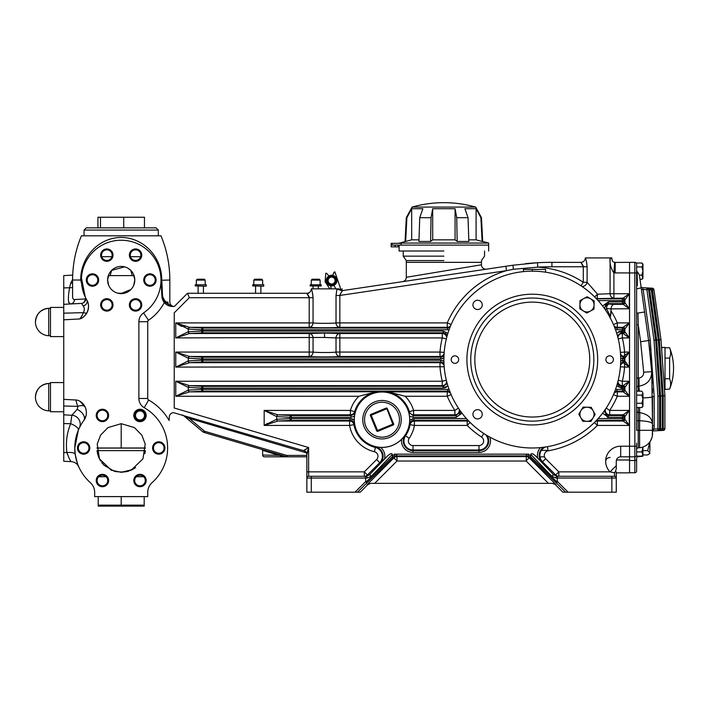 <?xml version="1.0" encoding="UTF-8"?>
<svg xmlns="http://www.w3.org/2000/svg" width="709" height="709" viewBox="0 0 709 709"><rect width="100%" height="100%" fill="white"/><g stroke="black" fill="none" stroke-linecap="round" stroke-linejoin="round"><path stroke-width="1.06" d="M123.783 293.366L117.836 293.189L121 293.606L130.81 289.627C133.416 286.95 134.737 283.751 134.799 280.02A13.595 13.595 0 0 0 121.204 266.424A13.595 13.595 0 0 0 107.608 280.02A13.595 13.595 0 0 0 121.204 293.615A13.595 13.595 0 0 0 134.799 280.02L133.7 285.373M108.707 274.667L107.608 280.02L108.707 285.373L107.608 280.02L108.202 276.049L110.152 275.597L111.597 270.404L124.571 266.85L111.597 270.404M108.61 415.447A6.186 6.186 0 0 0 102.415 409.261A6.186 6.186 0 0 0 96.229 415.447A6.186 6.186 0 0 0 102.415 421.642A6.186 6.186 0 0 0 108.61 415.447M146.178 415.447A6.186 6.186 0 0 0 139.992 409.261A6.186 6.186 0 0 0 133.797 415.447A6.186 6.186 0 0 0 139.992 421.642A6.186 6.186 0 0 0 146.178 415.447M146.178 480.525A6.186 6.186 0 0 0 139.992 474.339A6.186 6.186 0 0 0 133.797 480.525A6.186 6.186 0 0 0 139.992 486.72A6.186 6.186 0 0 0 146.178 480.525M89.821 447.991A6.186 6.186 0 0 0 83.635 441.804A6.186 6.186 0 0 0 77.441 447.991A6.186 6.186 0 0 0 83.635 454.177A6.186 6.186 0 0 0 89.821 447.991M98.657 280.02A6.186 6.186 0 0 0 92.471 273.834A6.186 6.186 0 0 0 86.285 280.02A6.186 6.186 0 0 0 92.471 286.206A6.186 6.186 0 0 0 98.657 280.02M113.023 304.897A6.186 6.186 0 0 0 106.837 298.711A6.186 6.186 0 0 0 100.651 304.897A6.186 6.186 0 0 0 106.837 311.091A6.186 6.186 0 0 0 113.023 304.897M113.023 255.134A6.186 6.186 0 0 0 106.837 248.948A6.186 6.186 0 0 0 100.651 255.134A6.186 6.186 0 0 0 106.837 261.32A6.186 6.186 0 0 0 113.023 255.134M96.894 447.991L121.204 447.991L121.204 423.681L134.426 427.589L141.835 435.14L145.203 444.082L142.934 458.883L131.156 470.173L121.204 472.3L111.251 470.173L99.473 458.883L97.204 444.082L100.572 435.14L107.981 427.589L121.204 423.681L121.204 428.413M160.961 278.513L161.9 296.38L164.293 302.548A48.62 48.62 0 0 1 148.5 320.255A1.772 1.772 0 0 0 147.729 321.718L147.729 398.476A1.772 1.772 0 0 0 148.615 400.018L144.228 407.693A10.608 10.608 0 0 1 138.884 398.476L138.884 321.718A10.608 10.608 0 0 1 143.537 312.944A39.784 39.784 0 0 0 121.204 240.236A39.784 39.784 0 0 0 86.755 299.907A13.258 13.258 0 0 1 80.791 318.598A4.422 4.422 0 0 1 79.178 318.988L63.739 319.803L63.739 399.362L75.863 400A8.845 8.845 0 0 1 79.922 401.232A13.258 13.258 0 0 1 83.822 420.481A46.413 46.413 0 0 0 90.265 482.581A13.258 13.258 0 0 1 94.678 492.471L94.678 496.61L147.729 496.61L147.729 492.471A13.258 13.258 0 0 1 152.143 482.581A46.413 46.413 0 0 0 144.228 407.693A10.608 10.608 0 0 1 141.215 405.114M141.756 255.134A6.186 6.186 0 0 0 135.57 248.948A6.186 6.186 0 0 0 129.384 255.134A6.186 6.186 0 0 0 135.57 261.32A6.186 6.186 0 0 0 141.756 255.134M156.122 280.02A6.186 6.186 0 0 0 149.936 273.834A6.186 6.186 0 0 0 143.75 280.02A6.186 6.186 0 0 0 149.936 286.206A6.186 6.186 0 0 0 156.122 280.02M141.756 304.897A6.186 6.186 0 0 0 135.57 298.711A6.186 6.186 0 0 0 129.384 304.897A6.186 6.186 0 0 0 135.57 311.091A6.186 6.186 0 0 0 141.756 304.897M108.61 480.525A6.186 6.186 0 0 0 102.415 474.339A6.186 6.186 0 0 0 96.229 480.525A6.186 6.186 0 0 0 102.415 486.72A6.186 6.186 0 0 0 108.61 480.525M164.967 447.991A6.186 6.186 0 0 0 158.772 441.804A6.186 6.186 0 0 0 152.586 447.991A6.186 6.186 0 0 0 158.772 454.177A6.186 6.186 0 0 0 164.967 447.991M97.115 415.447A5.309 5.309 0 0 0 102.415 420.756A5.309 5.309 0 0 0 107.724 415.447A5.309 5.309 0 0 0 102.415 410.148A5.309 5.309 0 0 0 97.115 415.447M134.683 415.447A5.309 5.309 0 0 0 139.992 420.756A5.309 5.309 0 0 0 145.292 415.447A5.309 5.309 0 0 0 139.992 410.148A5.309 5.309 0 0 0 134.683 415.447M134.683 480.525A5.309 5.309 0 0 0 139.992 485.833A5.309 5.309 0 0 0 145.292 480.525A5.309 5.309 0 0 0 139.992 475.225A5.309 5.309 0 0 0 134.683 480.525M78.327 447.991A5.309 5.309 0 0 0 83.635 453.29A5.309 5.309 0 0 0 88.935 447.991A5.309 5.309 0 0 0 83.635 442.682A5.309 5.309 0 0 0 78.327 447.991M87.172 280.02A5.309 5.309 0 0 0 92.471 285.319A5.309 5.309 0 0 0 97.78 280.02A5.309 5.309 0 0 0 92.471 274.711A5.309 5.309 0 0 0 87.172 280.02M101.538 304.897A5.309 5.309 0 0 0 106.837 310.205A5.309 5.309 0 0 0 112.146 304.897A5.309 5.309 0 0 0 106.837 299.597A5.309 5.309 0 0 0 101.538 304.897M101.538 255.134A5.309 5.309 0 0 0 106.837 260.442A5.309 5.309 0 0 0 112.146 255.134A5.309 5.309 0 0 0 106.837 249.834A5.309 5.309 0 0 0 101.538 255.134M121.204 423.681L121.204 447.991L145.513 447.991M136.296 476.723L143.688 476.723L136.296 476.723M81.473 278.025L85.266 297.089A4.422 4.422 0 0 1 81.508 303.399L63.739 304.329L63.739 275.597L72.681 275.127M70.714 460.965L71.192 461.639C70.386 461.231 68.968 458.209 66.938 452.581C65.609 442.62 66.85 432.986 70.678 423.69A8.845 2.978 -157.3 0 1 78.371 430.115L74.791 447.991L75.234 454.38C77.068 462.578 78.256 466.735 78.805 466.876A8.845 8.845 0 0 0 71.192 461.639L63.739 461.249L63.739 399.362M130.261 255.134A5.309 5.309 0 0 0 135.57 260.442A5.309 5.309 0 0 0 140.869 255.134A5.309 5.309 0 0 0 135.57 249.834A5.309 5.309 0 0 0 130.261 255.134M144.627 280.02A5.309 5.309 0 0 0 149.936 285.319A5.309 5.309 0 0 0 155.236 280.02A5.309 5.309 0 0 0 149.936 274.711A5.309 5.309 0 0 0 144.627 280.02M130.261 304.897A5.309 5.309 0 0 0 135.57 310.205A5.309 5.309 0 0 0 140.869 304.897A5.309 5.309 0 0 0 135.57 299.597A5.309 5.309 0 0 0 130.261 304.897M97.115 480.525A5.309 5.309 0 0 0 102.415 485.833A5.309 5.309 0 0 0 107.724 480.525A5.309 5.309 0 0 0 102.415 475.225A5.309 5.309 0 0 0 97.115 480.525M153.472 447.991A5.309 5.309 0 0 0 158.772 453.29A5.309 5.309 0 0 0 164.08 447.991A5.309 5.309 0 0 0 158.772 442.682A5.309 5.309 0 0 0 153.472 447.991M68.578 302.052L70.466 303.975A4.422 4.245 87 0 0 74.48 299.561C73.169 299.623 72.54 298.409 72.584 295.937L72.584 280.02A114.929 114.929 0 0 1 81.42 235.813L160.987 235.813A114.929 114.929 0 0 1 169.823 280.02A114.929 114.929 0 0 0 160.987 235.813M74.48 299.561L85.7 298.923L74.48 299.561M84.725 295.883L80.684 280.02C80.596 257.863 97.496 238.366 120.051 237.471C142.819 236.983 160.686 255.816 161.67 277.786L162.556 296.149C164.222 300.776 166.012 302.725 167.918 302.007C170.452 302.149 170.452 302.149 167.918 302.007C170.452 302.149 170.452 302.149 167.918 302.007C170.452 302.149 170.452 302.149 167.918 302.007C170.452 302.149 170.452 302.149 167.918 302.007C170.452 302.149 170.452 302.149 167.918 302.007C170.452 302.149 170.452 302.149 167.918 302.007A4.422 4.245 93 0 0 171.941 306.421A10.608 10.608 0 0 1 164.293 302.548M79.178 318.988C80.241 318.749 81.659 316.639 83.432 312.651C84.681 309.789 84.593 307.546 83.157 305.916L81.508 303.399L70.466 303.975C68.011 303.753 67.718 298.338 69.588 287.748L70.678 283.139A4.422 3.022 -163.5 0 0 72.584 283.024M63.739 287.907L69.588 287.748A4.422 2.331 -172.3 0 0 72.584 287.287M63.739 319.803L63.739 304.329M81.606 303.558L83.104 303.009M83.822 302.601L85.7 298.923M83.157 305.916A4.422 3.687 150 0 0 86.755 299.907C88.935 303.346 89.068 307.511 87.163 312.403C84.938 315.895 82.811 317.96 80.791 318.598L80.906 318.545M63.739 313.174L83.432 312.651A4.422 1.95 -153.8 0 0 87.163 312.403L88.297 308.982M85.621 297.807L85.266 297.089A4.422 4.422 0 0 1 81.508 303.399M82.35 315.266L81.73 316.32M83.972 316.542L84.867 315.691M85.727 314.69L87.163 312.403M88.492 305.579L88.288 304.01M87.889 302.477L86.755 299.907M63.739 423.565L70.678 423.69L71.848 415.261L63.739 414.836M75.234 454.38A8.845 2.942 172.1 0 0 66.938 452.581L67.479 454.504M69.526 459.069L70.173 460.141M72.185 414.809L71.76 415.846M79.311 428.014L79.355 427.917A8.845 8.845 0 0 0 71.848 415.261L77.157 409.377L77.83 406.753M79.922 401.232L85.177 407.072A8.845 3.944 155.2 0 0 77.609 406.363A8.845 3.944 -24.8 0 1 85.177 407.072A13.258 13.258 0 0 1 83.822 420.481L86.028 415.74M86.321 414.003L86.392 412.248M84.061 405.114A13.258 13.258 0 0 1 84.681 406.097M77.157 409.377A8.845 5.344 -143.7 0 1 83.822 420.481C86.702 416.298 87.154 411.832 85.177 407.072L84.079 405.14M63.739 406L77.609 406.363L75.863 400M148.615 400.018A55.258 55.258 0 0 1 169.123 420.481L169.309 416.848A4.422 4.422 0 0 1 173.492 412.665L303.753 450.72M174.246 306.536L187.504 293.278L174.246 306.536L171.941 306.421L163.327 301.165M164.178 302.415L163.336 301.183M162.556 296.149L161.9 296.38L162.512 299.42L161.9 296.468M162.051 297.709L162.361 298.959M162.813 300.164L163.362 301.228M166.26 304.409L167.794 305.331M169.3 305.942L171.941 306.421M165.206 301.068L162.902 297.984M159.933 267.594L158.32 263.057M157.69 264.165C154.128 257.243 154.128 257.243 157.69 264.165M159.463 269.101L158.134 265.237M162.671 297.115L163.221 298.755M163.602 299.411L164.391 300.394M85.993 261.506L85.975 261.532C87.73 258.413 87.73 258.413 85.975 261.532M70.678 283.139L72.584 279.488L70.678 283.139M97.594 453.778L97.036 450.64L145.372 450.64L144.831 453.725M127.886 471.361L135.596 467.577M135.472 467.674L132.388 469.58M132.246 469.65L121.204 472.3L111.251 470.173M128.754 471.095L127.975 471.343M114.521 471.361L104.161 465.326M104.046 465.21L101.653 462.436M100.722 461.08L100.253 460.318M100.111 460.088L99.021 457.943M98.897 457.659L98.666 457.101M98.498 456.676L97.629 453.92M100.775 476.723L99.074 476.723M134.205 276.049L132.255 275.597L134.205 276.049L134.799 280.02L133.593 274.436M127.815 268.135L130.81 270.404L127.806 268.135M129.543 269.278L130.279 269.899L129.543 269.278M98.719 476.723L106.111 476.723L98.719 476.723M127.088 471.574L121.204 472.291M130.81 270.404L132.255 275.597L110.152 275.597M135.481 415.447A4.511 4.511 0 0 0 139.992 419.958A4.511 4.511 0 0 0 144.494 415.447A4.511 4.511 0 0 0 139.992 410.945A4.511 4.511 0 0 0 135.481 415.447M131.892 271.618L131.147 271.618L131.892 271.618M110.515 271.618L111.26 271.618L110.515 271.618M84.07 230.071L86.285 227.855L156.122 227.855L158.337 230.071L84.07 230.071L84.07 235.813M144.459 227.855L144.459 217.246L97.948 217.246L97.948 227.855M100.474 217.246L100.474 227.855M123.729 217.246L123.729 227.855M101.768 256.693L111.907 256.693M130.5 256.693L140.639 256.693M98.214 506.102L144.193 506.102L144.193 505.145L98.214 505.145L98.214 505.889M98.214 496.61L98.214 505.145M121.204 496.61L121.204 505.145M144.193 496.61L144.193 505.145M44.57 309.089L40.954 311.029M37.914 314.167L36.097 317.845M44.57 384.234L40.954 386.175M37.914 389.312L36.097 392.99M63.739 411.743L50.481 411.743L50.481 382.568L63.739 382.568M48.708 397.155L48.708 383.454C40.617 384.473 36.203 389.037 35.45 397.155A13.71 13.71 0 0 0 48.708 410.857L48.708 397.155M63.739 336.598L50.481 336.598L50.481 307.422L63.739 307.422M48.708 322.01L48.708 308.309C40.617 309.328 36.203 313.892 35.45 322.01A13.71 13.71 0 0 0 48.708 335.712L48.708 322.01M486.525 269.154A4.422 4.422 0 0 1 481.455 264.785L406.31 277.29L481.455 264.785L481.455 262.339L406.31 262.339L406.31 277.29A4.422 4.422 0 0 1 402.544 281.659M616.272 472.859L629.539 472.859L629.539 272.947L613.905 272.903L614.668 262.321C613.01 262.126 612.115 261.045 612 259.051A4.422 4.422 0 0 1 611.858 257.916L610.077 257.916L612 259.051A4.422 4.422 0 0 1 611.858 257.916M413.108 420.402L413.843 420.34L413.843 418.576L409.731 420.136L409.483 424.062L410.077 424.673L409.483 424.062L409.731 420.136A27.74 27.74 0 0 0 409.51 416.156L408.818 412.284L413.072 415.527L413.072 417.291L409.51 416.156L409.421 415.527M404.254 436.345L401.604 439.314A27.74 27.74 0 0 1 380.689 447.406L376.727 446.989M354.278 420.774L354.518 424.062L353.924 424.673L354.518 424.062L354.323 421.722M306.855 456.826L264.422 456.826A1.772 1.772 0 0 1 262.649 455.063L279.222 455.329M556.53 483.121L529.543 457.216L526.415 455.922L526.415 454.159L528.781 454.629L530.802 455.976L530.607 456.631L557.132 482.076L557.318 481.42L568.095 492.188L565.596 492.188L556.53 483.121L557.132 482.076M393.974 456.826L394.886 455.922L396.712 455.922L393.592 457.216L392.343 455.967L392.334 454.407L371.365 476.226A1.772 0.629 -136.1 0 0 369.265 474.977L387.584 455.914C390.304 453.494 391.891 452.989 392.334 454.407M409.687 419.701A27.686 27.686 0 0 1 382 447.388A27.686 27.686 0 0 1 354.314 419.701A27.686 27.686 0 0 1 382 392.006A27.686 27.686 0 0 1 409.687 419.701M353.791 416.582L354.491 416.156A27.74 27.74 0 0 0 354.27 420.136L350.157 418.576L351.575 418.735M375.575 446.767L380.689 447.406A11.512 11.512 0 0 1 384.517 458.98L380.219 463.154A9.749 9.749 0 0 0 375.575 446.767L375.424 447.441A9.057 9.057 0 0 1 379.732 462.667L367.422 474.977L369.265 474.977L366.287 476.28L364.302 476.28A4.422 4.405 90 0 0 367.422 474.977L364.302 471.857L364.302 476.28M404.963 435.415A9.749 9.749 0 0 0 413.01 450.667L413.01 452.431A11.512 11.512 0 0 1 401.604 439.314L404.963 435.415L405.53 435.805A28.511 28.511 0 0 0 410.077 424.673A4.422 4.414 140 0 1 414.419 421.031L467.196 421.031A4.422 4.414 -157.7 0 1 469.198 421.509M401.232 419.701A19.232 19.232 0 0 1 382 438.924A19.232 19.232 0 0 1 362.769 419.701A19.232 19.232 0 0 1 382 400.47A19.232 19.232 0 0 1 401.232 419.701M364.541 419.701A17.459 17.459 0 0 0 382 437.161A17.459 17.459 0 0 0 399.459 419.701A17.459 17.459 0 0 0 382 402.242A17.459 17.459 0 0 0 364.541 419.701M459.131 409.217A4.422 4.396 -61.6 0 1 454.894 414.836L413.595 414.836A4.422 4.414 36.8 0 1 409.359 411.663L408.818 412.284L409.359 411.663A28.511 28.511 0 0 0 388.124 391.855L405.131 396.269A32.924 32.924 0 0 1 413.595 410.422L454.894 410.422L458.395 408.118M446.661 381.557A4.422 4.405 -51.8 0 1 442.256 385.661L443.134 386.352L447.219 383.631M447.219 335.534L443.134 332.813L202.827 332.813L189.684 333.505L309.221 333.505A4.422 3.82 -95.2 0 1 313.05 337.918L313.05 352.072C316.099 352.665 332.973 352.665 336.022 352.072A4.422 3.82 -95.2 0 0 339.85 356.485L339.85 352.072L439.997 352.072A92.604 92.604 0 0 1 442.256 337.918L446.342 338.902M443.772 363.3L440.635 361.989L202.827 361.989L189.516 362.689L175.761 367.094L175.761 352.072L189.516 356.476A1.772 1.25 94.6 0 0 188.266 358.24L175.761 352.072L309.221 352.072L309.221 333.505L324.536 333.044L339.85 333.505A4.422 3.82 -84.8 0 0 336.022 337.918L324.536 337.457L175.761 337.918L188.266 331.75L201.578 331.05L201.578 329.765L188.266 329.065L175.761 322.896L189.516 327.31A1.772 1.25 94.6 0 0 188.266 329.065L188.266 331.75A1.772 1.25 -94.6 0 0 189.516 333.514L175.761 337.918L175.761 322.896L180.219 325.617M604.795 309.009A4.422 4.396 118.2 0 1 609.164 304.055L613.905 304.329L612.594 305.012M602.579 305.96L608.402 301.874L608.402 303.638L609.164 304.055A4.422 2.641 92.2 0 0 606.523 308.468L610.396 316.551L611.096 308.902L606.523 308.468A4.422 1.737 -34.9 0 0 605.504 310.028M610.99 313.901L611.096 310.959A92.604 92.604 0 0 1 617.317 322.896L629.308 322.896L624.895 329.082A1.772 1.764 -135 0 0 623.131 327.31L629.308 322.896L629.308 337.918L623.131 333.505A1.772 1.764 -45 0 0 624.895 331.741L629.308 337.918L622.325 337.918A92.604 92.604 0 0 1 624.585 352.072L629.308 352.072L625.932 356.795A1.772 1.134 -135 0 0 624.585 355.448L629.308 352.072L629.308 367.094L624.585 363.717A1.772 1.134 -45 0 0 625.932 362.37L629.308 367.094L624.585 367.094A92.604 92.604 0 0 1 622.325 381.247L622.325 385.661A4.422 4.405 51.8 0 1 617.92 381.557M618.239 380.263L622.325 381.247L629.308 381.247L624.895 387.424A1.772 1.764 -135 0 0 623.131 385.661L629.308 381.247L629.308 396.269L623.131 391.855A1.772 1.764 -45 0 0 624.895 390.083L629.308 396.269L617.317 396.269A92.604 92.604 0 0 1 609.687 410.422L609.687 414.836A4.422 4.396 61.6 0 1 605.451 409.217M308.628 293.278L187.504 293.278L189.338 297.7L174.246 312.793L174.246 408.021L308.628 447.539L306.855 454.788M337.652 288.855L342.872 290.548C342.022 291.009 341.011 292.649 339.85 295.467L336.022 295.467L336.97 288.855L311.278 288.855A4.422 4.422 0 0 1 306.855 293.278L309.221 297.7L189.338 297.7M340.338 293.916L339.85 295.467L339.85 322.896L447.264 322.896L451.119 324.562M450.596 325.794A4.422 4.414 -33.3 0 1 447.264 327.31L339.85 327.31C335.791 327.904 313.289 327.904 309.221 327.31L189.684 327.31A1.772 1.25 93 0 0 188.434 329.082M606.177 408.118L609.687 410.422L629.308 410.422L624.895 416.6A1.772 1.764 -135 0 0 623.131 414.836L629.308 410.422L629.308 425.444L623.131 421.031A1.772 1.764 -45 0 0 624.895 419.258L629.308 425.444L597.386 425.444A92.604 92.604 0 0 1 548.146 450.818L547.428 446.688M595.383 421.509A4.422 4.414 157.7 0 1 597.386 421.031L597.386 425.444L594.434 422.458M598.139 418.576L622.44 418.576L622.44 420.34L597.102 420.34L597.386 421.031L623.131 421.031L622.44 420.34A1.772 1.764 -45 0 0 624.204 418.576L624.895 419.258L624.895 416.6L624.204 417.291A1.772 1.764 -135 0 0 622.44 415.527L623.131 414.836L609.687 414.836L608.402 415.527L622.44 415.527L622.44 417.291L608.402 417.291L602.579 413.205M597.102 419.71L596.473 420.384M607.285 417.193L608.402 417.291L608.402 415.527L609.687 414.836M603.979 411.317L608.402 415.527M613.985 393.371A4.422 4.414 146.7 0 1 617.317 391.855L617.317 396.269L613.462 394.603M615.456 389.56L616.857 389.401L616.857 391.164L614.632 391.767L616.857 391.164L617.317 391.855L623.131 391.855L622.44 391.164A1.772 1.764 -45 0 0 624.204 389.401L624.895 390.083L624.895 387.424L624.204 388.115A1.772 1.764 -135 0 0 622.44 386.352L623.131 385.661L621.438 386.352L621.438 388.115L616.688 385.891M617.362 383.631L621.438 386.352L620.437 386.237M620.499 365.427A4.422 4.414 137.3 0 1 623.548 362.804L624.585 363.717L623.548 362.804A1.772 1.764 -45.5 0 0 624.895 361.085L625.932 362.37M620.605 363.513L622.874 362.122L623.548 362.804L622.874 362.122A1.772 1.764 -45.5 0 0 624.204 360.411L624.895 361.094L624.895 358.08A1.772 1.764 -134.5 0 0 623.548 356.361L624.585 355.448L623.548 356.361A4.422 4.414 42.7 0 1 620.499 353.747M625.932 356.795L624.204 358.754A1.772 1.764 -134.5 0 0 622.874 357.044L623.548 356.361L622.44 358.754L620.685 358.01M623.601 362.848L623.548 362.804A1.772 1.764 -51.8 0 0 624.895 361.094M622.874 362.122L622.44 360.411L624.204 360.411L624.204 358.754L622.44 358.754L622.44 360.411L620.685 361.156M620.605 355.652L622.874 357.044M617.92 337.608A4.422 4.405 128.2 0 1 622.325 333.505L623.131 333.505L622.44 332.813A1.772 1.764 -45 0 0 624.204 331.05L624.895 331.741L624.895 329.082L624.204 329.765A1.772 1.764 -135 0 0 622.44 328.001L623.131 327.31L617.317 327.31A4.422 4.414 33.3 0 1 613.985 325.794M616.688 333.274L621.438 331.05L621.438 332.813L622.44 332.813L622.44 331.05L624.204 331.05L624.204 329.765L622.44 329.765L622.44 328.001L615.58 327.815M620.437 332.929L621.438 332.813L617.362 335.534M621.438 331.05L622.44 331.05L622.44 329.765L615.456 329.605M616.857 329.765L617.317 327.31L616.857 328.001L614.632 327.398M617.317 327.31L617.317 322.896L613.462 324.562M610.396 316.551L610.015 317.924M610.077 257.916L585.333 257.916C586.024 258.98 586.618 261.922 587.114 266.761L587.114 282.288L597.545 294.182L610.077 293.73L610.077 257.916C609.616 263.686 610.892 268.684 613.905 272.903L613.905 293.73L629.308 293.73L624.895 299.907A1.772 1.764 -135 0 0 623.131 298.143L629.308 293.73L629.308 308.743L623.131 304.329A1.772 1.764 -45 0 0 624.895 302.566L629.308 308.743L611.096 308.902M611.096 308.743C611.504 306.031 612.434 304.56 613.905 304.329L623.131 304.329L622.44 303.638A1.772 1.764 -45 0 0 624.204 301.874L624.895 302.566L624.895 299.907L624.204 300.598A1.772 1.764 -135 0 0 622.44 298.826L623.131 298.143L597.2 298.604A4.422 4.414 22.4 0 1 596.18 298.48M608.402 301.874L622.44 301.874L622.44 303.638L608.402 303.638L603.979 307.848M610.077 293.73A4.422 3.82 -95.2 0 0 613.905 298.143L613.905 293.73L610.077 293.73M594.656 296.92L597.545 294.182L597.102 298.826L622.44 298.826L622.44 300.598L598.139 300.598M342.748 290.672L342.872 290.548A4.422 4.422 0 0 1 338.707 288.855L342.872 290.548L512.864 265.228L537.502 262.729L537.741 267.142A92.604 92.604 0 0 1 583.285 282.288L587.114 282.288A4.422 3.572 -52.5 0 1 581.805 286.347M585.333 257.916A4.422 4.422 0 0 1 580.91 262.339L583.285 266.761L583.285 282.288L580.972 285.789M596.473 298.781L597.102 299.464M610.795 315.39L610.635 316.01M449.55 327.602L447.716 328.001L449.949 327.398M354.925 412.993L354.411 413.817M354.119 414.162L351.256 415.509M354.491 416.156L350.928 417.291L350.928 415.527L355.182 412.284L354.642 411.663L355.182 412.284L354.81 414.091M353.366 419.471L352.338 418.966M354.518 424.062C353.977 421.749 352.524 420.508 350.157 420.34L350.884 420.402M354.013 422.591L354.332 423.308M267.417 423.441L264.173 425.444L276.67 419.276L289.981 418.576L289.981 417.291L276.67 416.591L264.173 410.422L277.919 414.827A1.772 1.25 94.6 0 0 276.67 416.591L276.67 419.276A1.772 1.25 -94.6 0 0 277.919 421.031L264.173 425.444L264.173 410.422L350.406 410.422L350.406 414.836L350.928 415.527L350.406 414.836L278.088 414.836A1.772 1.25 93 0 0 276.838 416.6M265.361 424.966L267.71 424.026M182.204 414.969A4.422 4.422 0 0 1 183.799 415.82L202.668 431.657A4.422 1.64 -50 0 0 204.626 431.267L286.693 455.408L306.855 455.408M183.799 415.82L189.294 418.399L204.626 431.267L204.263 432.517A4.422 4.422 0 0 1 202.668 431.657M189.657 417.158L189.294 418.399L306.315 452.821M355.032 492.188L365.809 481.42L366.606 483.121L357.531 492.188L306.855 492.188L306.855 454.513A4.422 4.201 180 0 0 303.629 450.463L308.628 447.539L303.682 450.694A4.422 4.422 0 0 1 306.855 454.939M413.072 415.527L413.595 414.836L413.072 415.527L456.179 415.527L454.894 414.836L454.894 410.422A92.604 92.604 0 0 1 447.264 396.269L447.264 391.855L375.876 391.855L358.869 396.269A32.924 32.924 0 0 0 350.406 410.422L354.642 411.663A4.422 4.414 -36.8 0 1 350.406 414.836M277.919 414.827L291.231 415.527A1.772 1.25 93 0 0 289.981 417.291L291.231 417.291L291.231 418.576L350.157 418.576L349.581 421.031A4.422 4.414 -140 0 1 353.924 424.673A28.511 28.511 0 0 0 375.424 447.441L374.405 451.739A32.924 32.924 0 0 1 349.581 425.444L353.924 424.673M291.231 418.576L291.231 420.34L278.088 421.031L349.581 421.031L350.157 420.34L291.231 420.34A1.772 1.25 -93 0 1 289.981 418.576M277.919 421.031L278.088 421.031A1.772 1.25 -93 0 1 276.838 419.258M384.517 458.98L387.584 455.914M449.949 391.767L447.716 391.164L447.716 389.401L449.125 389.56M447.893 385.891L443.134 388.115L443.134 386.352L442.256 385.661L189.684 385.661A1.772 1.25 93 0 0 188.434 387.424L175.761 381.247L189.516 385.652A1.772 1.25 94.6 0 0 188.266 387.415L188.266 390.101L201.578 389.401L201.578 388.115L188.434 387.424M189.516 385.652L202.827 386.352A1.772 1.25 93 0 0 201.578 388.115L202.827 388.115L202.827 389.401L447.716 389.401M189.516 327.31L202.827 328.001A1.772 1.25 93 0 0 201.578 329.765L202.827 329.765L202.827 328.001L447.716 328.001L447.264 327.31L447.716 329.765L202.827 329.765L202.827 331.05L201.578 331.05A1.772 1.25 -93 0 0 202.827 332.813L202.827 331.05L443.134 331.05L447.893 333.274M188.434 331.741A1.772 1.25 -93 0 0 189.684 333.505L189.516 333.514M442.256 333.505L443.134 332.813L442.256 333.505L442.256 337.918L339.85 337.918L339.85 333.505L442.256 333.505A4.422 4.405 -128.2 0 1 446.661 337.608M444.073 353.747A4.422 4.414 -42.7 0 1 439.997 356.485L339.85 356.485C335.791 357.079 313.289 357.079 309.221 356.485L189.684 356.485A1.772 1.25 93 0 0 188.434 358.258L188.266 360.925L201.578 360.225L201.578 358.94L188.434 358.258M313.05 352.072A4.422 3.82 -84.8 0 1 309.221 356.485L309.221 352.072L313.05 352.072M189.516 356.476L202.827 357.176A1.772 1.25 93 0 0 201.578 358.94L202.827 358.94L202.827 357.176L440.635 357.176L443.781 355.865M443.896 358.01L440.635 358.94L202.827 358.94L202.827 361.989A1.772 1.25 -93 0 1 201.578 360.225L440.635 360.225L443.896 361.156L442.93 360.668M449.001 391.35L447.716 391.164L447.264 391.855L447.716 391.164L202.827 391.164L189.516 391.864L175.761 396.269L175.761 381.247L442.256 381.247A92.604 92.604 0 0 1 439.997 367.094L439.997 362.68L189.684 362.68A1.772 1.25 -93 0 1 188.434 360.916M444.18 366.757L175.761 367.094L188.266 360.925A1.772 1.25 -94.6 0 0 189.516 362.689M440.635 358.94L440.635 357.176L439.997 356.485L441.45 357.097M441.388 362.051L439.997 362.68L440.635 361.989L440.635 360.225L441.849 360.349M439.997 362.68A4.422 4.414 -137.3 0 1 444.073 365.427M202.827 391.164A1.772 1.25 -93 0 1 201.578 389.401L202.827 389.401L202.827 391.164M376.949 391.749L189.684 391.855A1.772 1.25 -93 0 1 188.434 390.083M358.869 396.269L175.761 396.269L188.266 390.101A1.772 1.25 -94.6 0 0 189.516 391.864M447.264 391.855A4.422 4.414 -146.7 0 1 450.596 393.371M405.131 396.269L447.264 396.269L451.119 394.603M454.894 414.836L456.179 415.527L456.179 417.291L413.072 417.291M456.179 415.527L460.602 411.317M462.002 413.205L456.179 417.291M470.138 422.458L467.196 425.444L467.196 421.031L468.108 420.384L413.843 420.34C411.477 420.508 410.024 421.749 409.483 424.062M543.555 447.273A9.749 9.749 0 0 0 542.048 462.286L537.75 458.12A11.512 11.512 0 0 1 540.453 447.609M548.146 450.818A4.644 4.644 0 0 0 545.655 458.679L542.536 461.798A9.057 9.057 0 0 1 545.558 446.989M552.222 483.352L548.456 483.352L526.131 461.027L526.415 455.922L396.712 455.922L396.996 456.614L526.131 456.614A4.422 4.414 -157.5 0 1 529.251 457.899L555.998 484.655L552.222 483.352L370.497 483.352L367.767 484.655L360.225 492.188L357.531 492.188M370.904 483.352L374.671 483.352L396.996 461.027L396.996 456.614A4.422 4.414 -22.5 0 0 393.876 457.899L396.996 461.027L526.131 461.027L530.784 455.967M367.767 484.655L370.497 483.352M365.995 482.076L392.52 456.631L393.123 457.677L366.606 483.121M365.809 481.42L365.357 476.28L366.287 476.28A1.772 0.851 -90 0 1 367.147 478.043L311.278 478.043L311.278 492.188M392.52 456.631L392.334 455.976L394.346 454.629L396.712 454.159L394.151 454.159M367.129 484.655L393.876 457.899L393.592 457.216L393.123 457.677M552.639 483.352L555.998 484.655M568.095 492.188L616.272 492.188L616.272 478.043L557.318 478.043L557.318 481.42M530.802 455.976L530.802 454.407C531.245 452.989 532.822 453.494 535.552 455.914L553.871 474.977L555.714 474.977L558.834 471.857L610.05 471.857A15.031 15.031 0 0 1 620.694 446.218L629.539 446.218L629.539 262.339L614.659 262.445M610.086 457.491C607.418 457.73 605.947 458.98 605.663 461.249M642.797 455.222L642.797 456.286L638.224 456.685A1.772 1.772 0 0 0 636.611 458.448L636.611 470.971A1.772 1.772 0 0 1 634.839 472.743L634.839 456.826L620.694 456.826A4.422 4.422 0 0 0 616.272 461.249L616.272 465.653L610.05 471.857L614.508 472.77L615.244 471.857L616.272 471.857L616.272 478.043A1.772 1.772 0 0 0 614.508 476.28A1.772 1.772 0 0 1 616.272 478.043A1.772 1.772 0 0 0 614.508 476.28A1.772 1.772 0 0 1 616.272 478.043M616.272 468.871L616.272 465.653L616.272 468.871L615.244 471.857M542.048 462.286L542.536 461.798L555.714 474.977A4.422 4.405 -90 0 0 558.834 476.28L556.84 476.28A1.772 0.851 90 0 0 555.989 478.043L551.762 476.226L530.802 454.407M551.762 476.226A1.772 0.629 136.1 0 1 553.871 474.977L557.779 476.28L557.318 478.043L555.989 478.043M557.779 476.28L614.508 476.28L614.508 472.77M555.36 484.655L562.902 492.188L565.596 492.188M544.521 456.826L539.992 456.826M393.211 456.826L392.68 456.826M308.628 447.539L308.628 471.857L306.855 471.857L306.855 478.043A1.772 1.772 0 0 1 308.628 476.28L365.357 476.28M530.004 457.677L530.607 456.631M535.552 455.914L537.75 458.12M306.855 478.043A1.772 1.772 0 0 1 308.628 476.28A1.772 1.772 0 0 0 306.855 478.043L311.278 478.043L311.278 476.28M287.579 456.826A4.422 1.196 -90 0 1 286.693 455.408L286.33 456.649A4.422 4.422 0 0 0 287.579 456.826L286.33 456.649A4.422 4.422 0 0 0 287.579 456.826L286.082 456.685A0.886 0.487 106.4 0 1 286.33 456.649L287.579 456.826A4.422 4.422 0 0 1 286.33 456.649L204.263 432.517M286.082 456.685L280.33 455.559L280.587 454.956M280.33 456.826L280.33 455.559L262.649 450.348L277.919 455.063L278.043 454.212M307.325 452.041L307.795 450.33M413.843 418.576L466.442 418.576M412.744 418.673L412.177 418.797M460.504 412.071L460.097 413.187M459.778 413.693L459.397 414.153M408.818 412.284L409.19 414.074M377.241 391.722L378.225 391.643M379.023 391.598L379.856 391.563M385.279 391.616L385.758 391.643M444.428 387.983L446.324 387.229M444.144 386.237L202.827 386.352L202.827 388.115L443.134 388.115M442.513 362.414L442.983 362.671M442.15 358.754L442.912 358.506M442.93 356.53L441.477 357.097M443.134 331.05L443.134 332.813L444.144 332.929M445.084 333.265L445.908 333.788M445.988 333.85L447.113 335.295M180.635 325.856L181.646 326.432M185.244 326.432L182.94 325.679M179.306 324.314L175.761 322.896L309.221 322.896L309.221 327.31A4.422 3.82 -84.8 0 0 313.05 322.896C316.099 323.49 332.973 323.49 336.022 322.896A4.422 3.82 -95.2 0 0 339.85 327.31L339.85 322.896L336.022 322.896L336.022 295.467M615.155 272.947L615.155 262.339L614.668 262.321M586.644 262.339L587.114 266.761L551.93 266.761L551.93 262.339A265.219 265.219 0 0 0 537.502 262.729A265.219 265.219 0 0 1 551.93 262.339L580.972 262.401M505.845 266.274L506.501 270.652L339.85 295.467M551.93 266.761A260.797 260.797 0 0 0 537.741 267.142L513.44 269.269L506.501 270.652A92.604 92.604 0 0 0 447.264 322.896L447.264 327.31M551.93 262.339A265.219 265.219 0 0 0 537.502 262.729L537.032 262.755M536.864 262.764L534.48 262.915M533.762 262.959L525.644 263.642M581.283 262.72L583.17 265.848M513.44 269.269L512.864 265.228L511.455 265.441M341.968 291.532L341.472 292.143M605.185 305.012L607.214 303.798M620.153 331.183L618.656 331.715M623.548 362.804L624.585 363.717L624.585 367.094L620.402 366.757M623.601 356.317L623.548 356.361A1.772 1.764 -128.2 0 1 624.895 358.08M619.489 385.9L618.673 385.386M618.594 385.315L617.468 383.87M620.916 388.098L622.44 388.115L622.44 386.352L621.438 386.352L622.325 385.661M616.13 389.445L615.509 389.551M607.214 415.368L605.185 414.162M311.278 288.855C311.969 289.919 312.563 292.87 313.05 297.7L309.221 297.7L309.221 322.896L313.05 322.896L313.05 297.7M336.97 288.855L338.246 288.855M313.041 297.106L312.58 293.278M307.36 293.81L309.115 296.787M449.125 329.605L447.716 329.765M545.549 272.176L545.549 269.411L523.446 269.411L523.446 271.618M532.291 271.175L532.291 269.411M541.419 450.339L548.075 450.419L541.419 450.339M636.611 443.134L636.611 455.063A1.772 1.772 0 0 1 634.839 456.826L634.839 262.339A1.772 1.772 0 0 1 636.611 264.103A1.772 1.772 0 0 0 634.839 262.339A1.772 1.772 0 0 1 636.611 264.103L636.611 419.843M639.704 277.246L648.602 340.506L641.459 289.733L643.116 289.485L642.62 287.694L652.298 288.2A1.772 1.772 0 0 1 653.955 289.715L660.992 339.735M641.858 391.2L642.957 393.167L641.858 391.2L636.611 391.2L636.611 378.074L638.906 378.039C642.079 377.436 643.683 375.495 643.692 372.216L651.748 371.667L652.519 423.982C651.899 422.218 647.601 421.128 639.607 420.738A8.845 0.771 -86.7 0 0 639.607 412.629C647.601 414.003 651.899 417.787 652.519 423.982L652.519 433.633A14.145 14.145 0 0 1 639.607 447.725L638.508 447.822M651.846 373.262L648.602 340.506L641.574 290.522L648.602 340.506L651.748 371.667C651.518 379.891 647.237 384.721 638.906 386.148L638.224 386.192L638.224 391.2M639.376 391.2L638.906 386.148A8.845 0.771 86.7 0 0 638.906 378.039M652.298 430.966L653.99 429.113L657.917 428.91L657.917 430.673A1.772 1.772 0 0 0 659.592 428.91L657.917 428.91L657.917 396.118L659.592 396.118L655.674 340.01L648.567 289.432L655.674 340.01L659.592 396.118L659.592 428.91A1.772 1.772 0 0 1 657.917 430.673L652.519 430.957L652.519 433.633L652.519 431.045M649.745 349.36L649.621 348.367M643.692 372.216L640.617 341.738L648.602 340.506L647.166 330.288M641.592 290.663L648.602 340.506L641.574 290.522C641.884 292.737 641.884 292.737 641.574 290.522L648.602 340.524M649.772 349.617L649.878 350.538M650.313 354.482L650.853 360.012M653.955 289.715A1.772 1.772 0 0 0 652.298 288.2A1.772 1.772 0 0 1 653.955 289.715L660.974 339.646L664.9 395.746L660.974 339.646L659.317 339.886L652.298 289.963L653.955 289.715A1.772 1.772 0 0 0 652.298 288.2A1.772 1.772 0 0 1 653.955 289.715M651.739 373.528L651.757 371.897M652.209 380.839L652.289 382.993M643.063 375.265L642.806 375.708M651.261 364.781L650.348 354.828M649.55 347.782L649.479 347.197M649.471 347.135L649.214 345.079M649.116 344.344L648.93 342.943M648.912 342.801L648.708 341.268M648.7 341.215L648.611 340.568M634.839 262.339L629.539 262.339L629.539 272.947L636.611 272.947L636.611 270.404A1.772 1.772 0 0 0 637.125 271.653L637.338 285.674M638.197 383.932L638.189 382.957M652.12 378.606L652.094 377.986M640.963 286.17A1.772 1.772 0 0 0 642.62 287.694L652.298 288.2L659.317 339.886L663.225 395.746L664.9 395.746L664.9 428.626A1.772 1.772 0 0 1 663.225 430.398L654.194 430.868M653.671 430.895L663.225 430.398A1.772 1.772 0 0 0 664.9 428.626L663.225 428.626L663.225 395.746M657.917 396.118L654.008 340.258L646.9 289.68L643.116 289.485L650.259 340.267L654.194 396.615L650.259 340.267L654.194 396.615L654.194 425.728L653.99 429.113L652.519 428.936M652.51 434.289L652.245 436.425M651.615 438.623L650.047 441.627M629.539 456.826L629.539 446.218L636.611 446.218M636.611 470.971L636.611 459.343A1.772 1.152 0 0 1 634.839 460.504L629.539 460.504M634.839 456.826A1.772 1.772 0 0 0 636.611 455.063A1.772 1.772 0 0 1 634.839 456.826A1.772 1.772 0 0 0 636.611 455.063M641.858 403.288L636.611 403.288L636.611 395.126L641.858 395.126L642.957 393.167L642.957 399.211L641.858 403.288L642.957 405.415L641.858 407.533L636.611 407.533L636.611 410.91A1.772 1.631 180 0 0 638.224 412.532L638.224 447.849A1.772 1.772 0 0 0 636.611 449.612A1.772 1.772 0 0 1 638.224 447.849M636.611 313.006L637.949 313.041L638.224 324.722L636.611 324.722L636.611 378.074L636.611 288.687L636.611 313.006L636.611 288.687L637.382 288.714A8.845 0.665 -8 0 0 641.166 287.632M636.611 430.31L636.611 420.659L639.607 420.738L639.607 430.31L636.611 430.31L636.611 420.659M636.611 387.823A1.772 1.631 180 0 1 638.224 386.192L638.224 324.722L640.617 341.738M637.125 271.653A8.845 8.845 0 0 1 639.624 276.678M637.949 313.041L644.596 312.004M638.224 407.533L638.224 412.532L639.607 412.629L639.607 407.533M649.683 442.141L650.401 441.078M650.428 441.051L651.988 437.497M652.28 436.221L652.519 430.31L639.607 430.31L639.607 447.725M652.502 392.857L652.448 388.727M646.9 287.916L646.9 289.68L648.567 289.432A1.772 1.772 0 0 0 646.9 287.916L642.62 287.694M654.194 425.728L652.519 425.728L652.519 396.322M648.602 340.506L650.259 340.267L654.194 396.615L652.519 396.615A14.145 1.365 180 0 1 642.957 397.909M660.566 395.932L656.667 340.072L649.604 289.821L651.261 289.573L658.324 339.833L662.25 395.932L662.25 428.768L660.566 428.768L660.566 395.932L662.25 395.932L658.324 339.833L651.261 289.573A1.772 1.772 0 0 0 649.604 288.058A1.772 1.772 0 0 1 651.261 289.573A1.772 1.772 0 0 0 649.604 288.058L649.604 289.821L648.611 289.768M659.592 428.821L660.566 428.768L660.566 430.531A1.772 1.772 0 0 0 662.25 428.768A1.772 1.772 0 0 1 660.566 430.531L652.519 430.957M652.502 392.449L652.448 388.895M640.617 283.715L640.759 284.734M451.181 359.587A3.758 3.758 0 0 0 454.939 363.345A3.758 3.758 0 0 0 458.696 359.587A3.758 3.758 0 0 0 454.939 355.829A3.758 3.758 0 0 0 451.181 359.587M605.885 359.587A3.758 3.758 0 0 0 609.643 363.345A3.758 3.758 0 0 0 613.4 359.587A3.758 3.758 0 0 0 609.643 355.829A3.758 3.758 0 0 0 605.885 359.587M472.947 304.888A4.644 4.644 0 0 0 477.591 309.523A4.644 4.644 0 0 0 482.235 304.888A4.644 4.644 0 0 0 477.591 300.244A4.644 4.644 0 0 0 472.947 304.888M472.947 414.278A4.644 4.644 0 0 0 477.591 418.922A4.644 4.644 0 0 0 482.235 414.278A4.644 4.644 0 0 0 477.591 409.642A4.644 4.644 0 0 0 472.947 414.278M620.694 359.587A88.403 88.403 0 0 0 532.291 271.175A88.403 88.403 0 0 0 443.887 359.587A88.403 88.403 0 0 0 532.291 447.991A88.403 88.403 0 0 0 620.694 359.587M589.755 359.587A57.464 57.464 0 0 0 532.291 302.123A57.464 57.464 0 0 0 474.826 359.587A57.464 57.464 0 0 0 532.291 417.043A57.464 57.464 0 0 0 589.755 359.587M665.015 347.756L665.015 368.423L665.015 347.756L669.615 347.756C670.962 351.106 670.962 354.553 669.615 358.089L669.615 378.757L665.015 378.766M662.055 347.968L662.055 347.428L665.015 347.428M669.615 358.089L665.015 358.089M669.615 378.757C670.971 382.248 670.971 385.696 669.615 389.099A56.312 56.312 0 0 0 669.615 347.756L669.908 348.536M670.599 383.09L670.359 381.256M665.015 368.423L665.015 389.418L669.615 389.099M649.869 441.884L649.869 451.208M642.957 454.956L647.68 454.956L649.338 453.822L649.869 452.776L647.68 450.605L649.843 441.911M642.957 450.605L647.68 450.605M393.203 424.017L393.61 423.849A0.886 0.886 0 0 1 393.132 425.001L386.892 408.738L392.795 424.186L377.108 430.664L377.853 431.311A0.886 0.886 0 0 1 376.701 430.833L392.795 424.186M392.963 424.594L377.684 430.904M377.516 430.496L371.206 415.217L386.485 408.907M371.206 415.217L377.108 430.664M370.798 415.385L370.39 415.554A0.886 0.886 0 0 1 370.869 414.402L370.798 415.385L386.316 408.49L371.037 414.809M386.892 408.738L386.148 408.083A0.886 0.886 0 0 1 387.3 408.57L386.892 408.738M641.858 263.012L642.957 264.98L641.858 266.938L636.611 266.938L636.611 263.012L641.858 263.012L642.957 264.103L642.957 271.024L641.858 275.101L642.957 278.247L642.062 279.142M641.858 266.938L642.957 271.024L642.957 277.219L641.964 279.24M641.858 279.346L640.005 279.346M641.858 275.101L639.261 275.101M641.858 395.126L642.957 399.211L642.957 406.434L642.062 407.329M636.611 403.288L636.611 407.533M642.957 447.016L641.858 451.917L642.957 455.063L642.062 455.958M642.912 447.033L642.957 454.035L641.964 456.055M641.858 456.153L636.611 456.153L636.611 451.917L641.858 451.917M594.018 307.05L593.965 309.124L586.804 313.05L583.321 310.932A7.072 7.072 0 0 0 594.062 305.038A7.072 7.072 0 0 0 583.587 298.684A7.072 7.072 0 0 0 579.918 304.728L579.829 308.814L583.321 310.932A7.072 7.072 0 0 1 579.918 304.728L579.829 308.814L586.804 313.05L593.965 309.124L594.151 300.962L587.167 296.716L580.006 300.643L579.918 304.728M594.107 303.035L594.151 300.962L587.167 296.716L585.315 297.736M580.139 300.581L579.962 302.725M584.828 421.306L582.754 421.261L578.828 414.1L580.946 410.608A7.072 7.072 0 0 0 586.83 421.35A7.072 7.072 0 0 0 593.194 410.883A7.072 7.072 0 0 0 587.141 407.214L583.064 407.117L580.946 410.608A7.072 7.072 0 0 1 587.141 407.214L583.064 407.117L578.828 414.1L582.754 421.261L590.916 421.438L595.152 414.464L591.226 407.303L587.141 407.214M588.833 421.394L590.916 421.438L593.034 417.956M595.081 414.588L593.194 410.883M335.082 280.569A3.474 3.474 0 0 0 331.608 277.104A3.474 3.474 0 0 0 328.143 280.569A3.474 3.474 0 0 0 331.608 284.043A3.474 3.474 0 0 0 335.082 280.569M327.257 280.569A4.351 4.351 0 0 1 331.608 276.218A4.351 4.351 0 0 1 335.969 280.569A4.351 4.351 0 0 1 331.608 284.921A4.351 4.351 0 0 1 327.257 280.569A4.378 4.378 0 0 0 331.608 284.947A4.378 4.378 0 0 0 335.986 280.569A4.378 4.378 0 0 0 331.608 276.191A4.378 4.378 0 0 0 327.239 280.569M326.308 280.569A5.309 5.309 0 0 1 331.608 275.269A5.309 5.309 0 0 1 336.917 280.569A5.309 5.309 0 0 1 331.608 285.878A5.309 5.309 0 0 1 326.308 280.569M331.227 288.855L330.598 285.78M327.93 284.389L326.477 279.231M328.87 276.031L326.743 273.364L325.777 273.222L325.112 281.783L329.845 288.855M332.707 275.384L333.974 272.283L334.861 271.866L334.231 272.814M342.155 288.802L341.295 290.495M334.861 271.866L341.259 290.495M338.707 288.855L340.355 290.185L336.589 288.855M335.924 288.855L333.868 285.373M336.394 282.856L336.358 278.203M196.349 280.108L197.235 279.222L204.307 279.222L205.185 280.108L196.349 280.108L196.349 284.531M206.027 286.206L195.241 285.94L206.027 286.206M195.241 284.796L206.292 284.796L195.241 284.796L195.241 285.94M206.292 284.796L206.292 285.94M253.813 280.108L254.699 279.222L261.772 279.222L262.649 280.108L253.813 280.108L253.813 284.531M263.491 286.206L252.705 285.94L263.491 286.206M252.705 284.796L263.757 284.796L252.705 284.796L252.705 285.94M263.757 284.796L263.757 285.94M310.17 284.796L321.221 284.796L310.17 284.796L310.17 285.94L321.221 285.94L321.221 284.796M311.278 280.108L312.164 279.222L319.236 279.222L320.113 280.108L311.278 280.108L311.278 284.531M443.887 207.081L412.062 207.081C422.467 204.148 433.075 202.668 443.887 202.668A116.781 116.781 0 0 1 475.712 207.081L443.887 207.081M418.984 239.828L411.672 239.828L405.654 241.468L406.886 217.69L406.31 217.69L405.069 241.468L399.105 243.329M406.886 217.69L411.672 208.712L422.856 208.712L419.737 217.69L418.93 241.468L430.611 241.468L431.037 217.69L419.737 217.69M431.037 217.69L432.694 208.712L455.072 208.712L456.738 217.69L457.163 241.468L455.072 239.828L455.072 208.712M475.712 207.081L481.455 217.69L482.705 241.468L488.661 243.063L399.105 243.063M455.072 239.828L432.694 239.828L430.611 241.468M405.654 241.468L405.069 241.468M401.117 243.329L401.117 245.101L391.146 245.101L395.126 245.101L395.126 246.865L391.146 246.865L391.146 243.329L401.117 243.329M443.887 251.021L399.105 251.021L443.887 251.021M456.738 217.69L468.037 217.69L468.835 241.468L457.163 241.468M432.694 239.828L432.694 208.712M476.094 208.712L480.888 217.69L482.111 241.468L476.094 239.828L476.094 208.712L464.909 208.712L468.037 217.69M481.455 217.69L480.888 217.69M482.705 241.468L482.111 241.468M411.672 239.828L411.672 208.712M476.094 239.828L468.782 239.828M443.887 256.153L403.217 256.153L443.887 256.153M443.887 260.566L406.31 260.566L403.217 256.153L403.217 251.021L403.217 256.153L406.31 260.566L406.31 262.339L443.887 262.339L406.31 262.339L406.31 260.566L443.887 260.566M481.455 262.339L443.887 262.339L481.455 262.339L481.455 260.566L484.548 256.153L484.548 251.021L484.548 256.153L481.455 260.566L481.455 262.339M399.105 246.865L395.126 246.865M488.661 243.063L488.661 251.021L488.661 245.101L401.117 245.101M121 293.606L130.961 289.485M72.584 280.02L80.684 280.02M161.049 280.25L169.823 280.02L169.823 302.114C170.054 304.693 171.454 306.164 174.015 306.527M66.938 452.581L63.739 452.528M71.192 461.639A8.845 8.845 0 0 1 78.805 466.876M71.848 415.261A8.845 8.845 0 0 1 79.355 427.917M143.537 312.944L148.5 320.255M138.884 321.718L147.729 321.718M138.884 398.476L147.729 398.476M147.729 389.197L147.729 328.861M160.934 277.937L161.67 277.786M528.108 456.259L528.781 454.629M395.028 456.259L394.346 454.629M483.83 433.527L481.526 437.028A92.604 92.604 0 0 1 467.196 425.444L414.419 425.444A32.924 32.924 0 0 1 409.173 438.295A4.644 4.644 0 0 0 413.01 445.562L413.01 450.667L478.983 450.667A9.749 9.749 0 0 0 487.154 435.601M485.417 434.546A9.057 9.057 0 0 1 478.983 449.976L413.01 449.976A9.057 9.057 0 0 1 405.53 435.805L409.173 438.295M413.01 445.562L478.983 445.562A4.644 4.644 0 0 0 481.526 437.028M446.342 380.263L442.256 381.247L442.256 385.661M324.536 337.457L324.536 333.044M308.628 476.28L308.628 471.857L364.302 471.857L376.612 459.538A4.644 4.644 0 0 0 374.405 451.739M622.325 333.505L621.438 332.813L622.325 333.505L622.325 337.918L618.239 338.902M622.44 418.576L624.204 418.576L624.204 417.291L622.44 417.291L622.44 418.576M624.204 388.115L624.204 389.401L622.44 389.401L622.44 388.115L624.204 388.115M616.857 389.401L622.44 389.401L622.44 391.164L616.857 391.164L617.317 391.855M620.402 352.417L624.585 352.072L624.585 355.448M624.204 300.598L622.44 300.598L622.44 301.874L624.204 301.874L624.204 300.598M526.415 455.922L528.249 455.922L529.153 456.826M528.976 454.159L396.712 454.159L396.712 455.922M597.386 421.031L597.102 420.34M350.928 417.291L291.231 417.291L291.231 415.527L350.928 415.527M380.219 463.154L376.612 459.538M264.173 425.444L349.581 425.444L349.581 421.031M339.85 337.918L339.85 352.072L336.022 352.072L336.022 337.918L339.85 337.918M439.997 356.485L439.997 352.072L444.18 352.417M375.876 391.855A28.511 28.511 0 0 0 354.642 411.663M409.359 411.663L413.595 410.422L413.595 414.836M467.479 420.34L467.479 419.71M414.419 421.031L413.843 420.34L414.419 421.031L414.419 425.444L410.077 424.673M478.983 445.562L478.983 452.431L413.01 452.431M489.857 437.143A11.512 11.512 0 0 1 478.983 452.431M371.365 476.226L367.147 478.043M611.858 492.188L611.858 476.28M545.655 458.679L558.834 471.857L558.834 476.28M620.694 446.218L620.694 456.826A4.422 4.422 0 0 0 616.272 461.249M542.022 461.249L543.085 461.249M616.458 459.99L629.539 459.99M638.224 456.153L638.224 456.685M652.298 289.963L651.305 289.91M662.25 428.679L663.225 428.626L663.225 430.398M654.008 340.258L655.674 340.01M649.604 289.821L656.667 340.072L658.324 339.833M466.912 359.587A65.379 65.379 0 0 0 532.291 424.957A65.379 65.379 0 0 0 597.669 359.587A65.379 65.379 0 0 0 532.291 294.208A65.379 65.379 0 0 0 466.912 359.587M470.741 359.587A61.55 61.55 0 0 0 532.291 421.128A61.55 61.55 0 0 0 593.841 359.587A61.55 61.55 0 0 0 532.291 298.037A61.55 61.55 0 0 0 470.741 359.587M377.853 431.311L393.132 425.001M370.39 415.554L376.701 430.833M393.61 423.849L387.3 408.57M386.148 408.083L370.869 414.402M392.086 243.329L392.086 245.101M96.894 448.088L145.513 448.088M127.948 471.343L121.204 472.034L114.459 471.343M131.909 288.395L132.565 287.482M121.204 472.034L115.319 471.574M110.427 271.733L110.063 272.229M158.337 230.071L158.337 235.813L158.337 230.071L156.122 227.855M48.708 308.309A13.71 13.71 0 0 0 35.45 322.01A13.71 13.71 0 0 1 48.708 308.309L50.481 308.309M48.708 383.454A13.71 13.71 0 0 0 35.45 397.155A13.71 13.71 0 0 1 48.708 383.454L50.481 383.454M48.708 410.857L50.481 410.857M48.708 335.712L50.481 335.712M262.02 449.497L262.649 450.348L262.649 455.063M634.839 472.743L629.539 472.743M652.466 434.927L652.519 433.633M652.324 428.91L652.519 425.728M649.869 453.29L649.338 453.822M203.421 293.278L203.421 286.206L203.421 293.278M198.112 293.278L198.112 286.206M205.185 280.108L205.185 284.531L205.185 280.108L204.307 279.222M260.885 293.278L260.885 286.206M255.577 293.278L255.577 286.206M262.649 280.108L262.649 284.531M318.35 288.855L318.35 285.94M313.041 288.855L313.041 285.94M320.113 280.108L320.113 284.531M412.062 207.081L406.31 217.69M399.105 245.101L399.105 251.021L399.105 245.101M398.112 246.865L398.112 245.101"/></g></svg>
